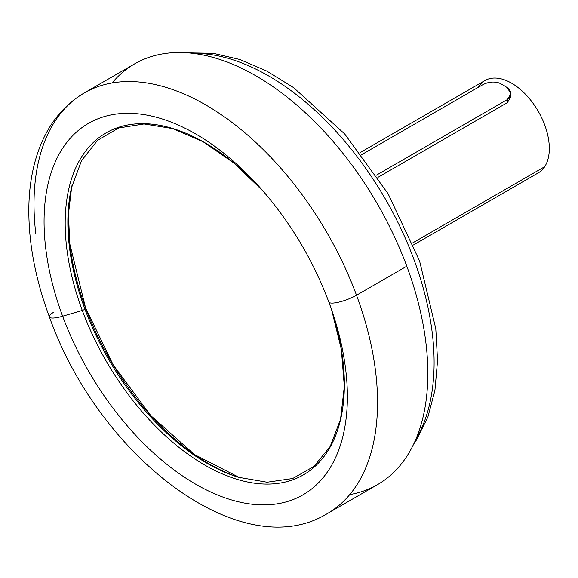 <?xml version="1.0" encoding="UTF-8"?>
<svg xmlns="http://www.w3.org/2000/svg" width="578" height="578" viewBox="0 0 578 578"><rect width="100%" height="100%" fill="white"/><g stroke="black" fill="none" stroke-linecap="round" stroke-linejoin="round"><path stroke-width="0.87" d="M482.283 85.017L361.741 154.615L482.283 85.017C487.904 81.939 493.489 81.245 499.045 82.943C493.489 81.245 487.904 81.939 482.283 85.017M376.437 175.156L507.419 99.532L507.419 102.602L377.904 177.374L507.419 102.602L507.419 99.532L376.437 175.156M507.419 87.784A56.875 32.838 -120 0 0 499.045 82.943A56.875 32.838 60 0 1 507.419 87.784C512.021 91.945 512.021 95.861 507.419 99.532L510.894 93.86L507.419 87.784M510.894 96.721L507.419 102.602M360.166 152.578L484.949 80.537A53.321 30.786 60 0 1 534.209 104.914A53.321 30.786 60 0 1 544.7 166.695L412.663 242.926L544.7 166.695A53.321 30.786 -120 0 0 529.686 98.946A53.321 30.786 -120 0 0 478.519 86.736M193.117 53.378A234.032 135.115 60 0 1 385.634 199.446A234.032 135.115 60 0 1 415.878 439.215A234.032 135.115 -120 0 0 385.634 199.446A234.032 135.115 -120 0 0 193.117 53.378M413.718 443.998L416.427 440.039A11.849 9.284 -146.9 0 1 414.693 441.895A11.849 9.284 33.1 0 0 416.427 440.039L427.879 417.041L434.931 390.367L437.553 360.694L435.798 328.73L419.592 261.003L388.149 193.818L344.712 133.988L293.624 87.625L266.74 71.036L239.754 59.476L213.268 53.313L187.893 52.851M544.7 166.695A53.321 30.786 60 0 1 538.27 172.894L413.487 244.935M71.694 186.875L68.471 213.911L69.765 243.75L85.595 307.958L113.317 365.115L150.901 415.712L194.468 454.546L239.552 477.616L194.468 454.546L150.901 415.712L113.317 365.115L85.595 307.958L69.765 243.75L68.471 213.911L71.694 186.875A199.07 114.935 -120 0 0 85.595 307.958A199.07 114.935 60 0 1 71.694 186.875M62.634 316.209A17.774 4.089 159.6 0 1 49.405 316.946A17.774 4.089 -20.4 0 0 62.634 316.209A214.481 123.829 -120 0 0 264.789 504.876A214.481 123.829 -120 0 0 332.574 312.626A214.481 123.829 -120 0 0 328.839 302.041A214.481 123.829 60 0 1 332.574 312.626A214.481 123.829 60 0 1 264.789 504.876A214.481 123.829 60 0 1 62.634 316.209A214.481 123.829 60 0 1 85.609 125.101A214.481 123.829 60 0 1 261.09 188.804A214.481 123.829 -120 0 0 85.609 125.101A214.481 123.829 -120 0 0 62.634 316.209L82.271 310.415L62.634 316.209M53.913 312.026A17.774 4.089 -20.4 0 0 49.405 316.946C34.89 277.678 28.055 240.296 28.9 204.814C29.536 182.157 33.64 161.775 41.204 143.669C50.662 121.236 65.032 104.315 84.323 92.913A242.919 140.252 60 0 1 356.518 295.228A17.774 4.089 159.6 0 1 339.25 302.027A17.774 4.089 159.6 0 1 328.831 302.005A17.774 4.089 159.6 0 1 328.817 301.976A17.774 4.089 -20.4 0 0 328.831 302.005A17.774 4.089 -20.4 0 0 339.25 302.027A17.774 4.089 -20.4 0 0 356.518 295.228A242.919 140.252 60 0 1 327.235 513.661A242.919 140.252 -120 0 0 356.518 295.228A242.919 140.252 -120 0 0 84.323 92.913A242.919 140.252 -120 0 0 35.742 233.23M84.323 92.913L134.595 63.891A242.919 140.252 60 0 1 406.796 266.198L356.518 295.228L406.796 266.198A242.919 140.252 60 0 1 377.513 484.631L327.235 513.661C240.954 566.556 98.441 455.832 49.405 316.946M238.75 477.37A196.939 113.707 60 0 1 238.382 477.262A196.939 113.707 60 0 1 84.908 309.049L85.595 307.958A199.07 114.935 -120 0 0 239.545 477.616A199.07 114.935 60 0 1 85.595 307.958L84.908 309.049A196.939 113.707 60 0 1 71.419 188.067A196.939 113.707 60 0 1 71.499 187.691M349.748 494.595A242.919 140.252 -120 0 0 406.796 266.198A242.919 140.252 -120 0 0 112.089 82.957M71.954 185.668L71.419 188.067A196.939 113.707 -120 0 0 84.908 309.049A2.37 0.542 159.6 0 1 82.271 310.415A197.416 113.982 60 0 1 102.703 134.977A197.416 113.982 60 0 1 263.048 191.036A197.416 113.982 -120 0 0 102.703 134.977A197.416 113.982 -120 0 0 82.271 310.415A197.416 113.982 -120 0 0 267.339 484.082A197.416 113.982 -120 0 0 331.685 310.018A197.416 113.982 60 0 1 267.339 484.082A197.416 113.982 60 0 1 82.271 310.415A2.37 0.542 -20.4 0 0 84.908 309.049A196.939 113.707 -120 0 0 238.382 477.262L240.73 477.992M330.739 307.12L328.831 302.005C312.958 259.934 290.38 222.198 261.09 188.804A214.481 123.829 60 0 1 261.35 189.1M510.894 96.866L510.894 93.86M238.382 477.262L267.094 482.218L292.67 478.512L313.984 466.424L330.204 446.44L340.529 419.353L344.329 386.451L341.345 349.387L331.685 310.01M71.419 188.067L81.491 160.706L97.501 140.403L118.649 127.991L144.088 123.952L172.728 128.583L203.145 141.776L233.772 162.938L263.048 191.036"/></g></svg>
